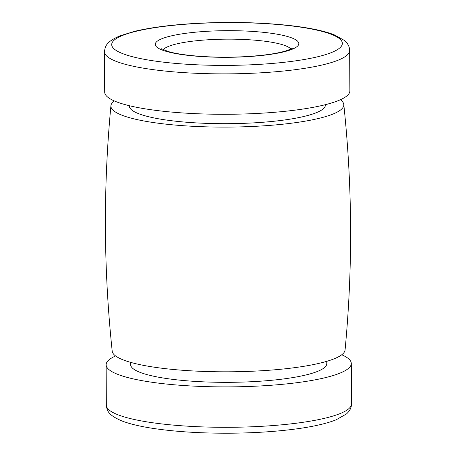 <?xml version="1.0" encoding="UTF-8"?>
<svg xmlns="http://www.w3.org/2000/svg" width="456" height="456" viewBox="0 0 456 456"><rect width="100%" height="100%" fill="white"/><g stroke="black" fill="none" stroke-linecap="round" stroke-linejoin="round"><path stroke-width="0.68" d="M341.743 354.768A122.584 22.743 179.7 0 1 351.297 363.5A122.584 22.743 179.7 0 1 228.832 386.882A122.584 22.743 179.7 0 1 106.134 364.783A122.584 22.743 179.7 0 1 115.59 355.954M326.764 361.334L326.781 363.626A98.069 18.194 179.7 0 1 228.809 382.333A98.069 18.194 179.7 0 1 130.65 364.652L130.638 362.36M340.41 99.727A116.451 21.609 179.7 0 1 343.79 104.475C352.414 186.27 352.841 268.105 345.072 349.986A116.451 21.609 179.7 0 1 228.752 371.8A116.451 21.609 179.7 0 1 112.21 351.205C103.586 269.41 103.159 187.576 110.928 105.695A116.451 21.609 179.7 0 1 114.256 100.913M343.79 104.475A116.451 21.609 179.7 0 1 227.476 127.093A116.451 21.609 179.7 0 1 110.928 105.695M325.424 104.669L325.424 104.971A98.069 18.194 179.7 0 1 227.453 123.679A98.069 18.194 179.7 0 1 129.293 105.997L129.293 105.695M349.655 50.479L349.866 90.898A122.584 22.743 179.7 0 1 227.407 114.279A122.584 22.743 179.7 0 1 104.703 92.18L104.492 51.767A122.584 22.743 179.7 0 0 227.196 73.866A122.584 22.743 179.7 0 0 349.655 50.479C349.587 46.734 347.865 43.405 344.491 40.498L334.048 34.719C323.236 30.615 307.863 27.491 287.924 25.337C260.786 22.498 231.853 21.768 201.124 23.142C174.625 24.43 152.629 27.115 135.13 31.202L120.19 35.739C106.037 41.861 105.125 46.227 104.492 51.767M211.1 31.088A71.774 13.315 179.7 0 1 295.613 47.578A71.774 13.315 179.7 0 1 174.397 53.312A71.774 13.315 179.7 0 1 211.1 31.088M201.432 23.256A115.322 21.398 179.7 0 1 337.218 49.75A115.322 21.398 179.7 0 1 142.46 58.966A115.322 21.398 179.7 0 1 201.432 23.256M163.242 49.71A64.518 11.97 179.7 0 1 212.752 39.524A64.518 11.97 179.7 0 1 290.888 49.037M106.345 405.196C107.012 410.696 108.004 415.068 122.071 421.008C129.949 424.012 140.419 426.497 153.49 428.463C176.033 431.798 201.797 433.377 230.782 433.2C252.031 433.012 271.787 431.849 290.039 429.7C309.955 427.346 325.299 424.057 336.066 419.839L346.446 413.951C349.792 411.004 351.479 407.664 351.508 403.913A122.584 22.743 179.7 0 1 229.043 427.3A122.584 22.743 179.7 0 1 106.345 405.196L106.134 364.783M292.507 48.074C293.1 48.142 290.86 49.105 285.775 50.947C276.051 53.808 261.943 55.74 243.464 56.738C227.202 57.513 211.544 57.279 196.496 56.042C184.304 54.976 174.847 53.46 168.127 51.488L161.618 48.758M351.508 403.913L351.297 363.5"/></g></svg>
